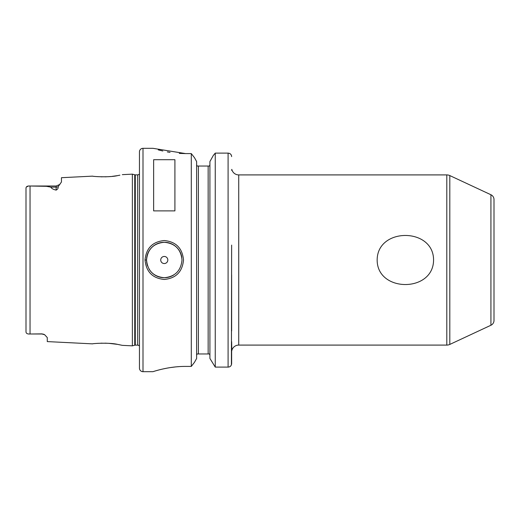 <?xml version="1.0" encoding="UTF-8"?>
<svg xmlns="http://www.w3.org/2000/svg" width="520" height="520" viewBox="0 0 520 520"><rect width="100%" height="100%" fill="white"/><g stroke="black" fill="none" stroke-linecap="round" stroke-linejoin="round"><path stroke-width="0.78" d="M41.958 333.873L31.323 333.996L41.958 333.996A5.317 5.317 0 0 1 44.642 334.724A5.317 5.317 0 0 0 41.958 333.996L44.642 334.724L47.275 337.571L47.275 341.594L92.645 343.863C91.949 343.544 109.558 342.322 117.988 344.468L122.323 345.351L132.366 345.852L132.366 174.148L134.738 174.785L134.738 345.215L132.366 345.852M119.906 175.169L117.988 175.533C109.564 177.678 91.942 176.456 92.645 176.137L61.458 177.697L61.458 181.987L58.065 186.791C58.416 188.084 57.772 189.189 56.134 190.112L56.134 187.115L50.824 187.115C51.493 188.468 53.261 189.469 56.134 190.112M97.24 176.612L98.234 176.683M101.017 176.813L102.037 176.839M105.085 176.833L106.301 176.794M108.238 176.703L110.643 176.52M112.06 176.384L117.072 175.689M118.365 175.468L119.808 175.188M182 260L182 260C180.953 249.236 175.039 243.321 164.262 242.275C153.498 243.334 147.595 249.243 146.542 260C147.589 270.757 153.498 276.666 164.262 277.726C175.032 276.686 180.941 270.777 182 260M145.035 260C146.172 248.177 152.581 241.69 164.262 240.539C175.955 241.683 182.37 248.17 183.514 260C182.37 271.837 175.955 278.324 164.262 279.461C152.581 278.311 146.172 271.817 145.035 260L146.542 260A17.726 17.726 0 0 0 147.622 266.071M433.57 260C433.44 292.819 377.084 292.597 377.163 260C377.24 227.24 433.589 227.344 433.57 260M31.323 333.996L30.043 333.99C27.45 334.178 26.104 333.463 26 331.858C26.104 333.463 27.45 334.178 30.043 333.99L30.043 186.011L46.456 186.322L50.824 187.115M167.817 260A3.543 3.543 0 0 0 164.274 256.458A3.543 3.543 0 0 0 160.726 260A3.543 3.543 0 0 0 164.274 263.543A3.543 3.543 0 0 0 167.817 260M181.818 257.471A17.726 17.726 0 0 0 163.007 242.32A17.726 17.726 0 0 0 146.542 260M490.932 194.753A5.317 5.317 0 0 1 494 199.569L494 320.431A5.317 5.317 0 0 1 490.932 325.247L490.932 194.753L449.807 175.572A7.091 7.091 0 0 0 446.81 174.909L238.725 174.909A7.091 7.091 0 0 1 231.81 169.37L231.634 170.3L231.822 169.422M231.634 245.108L231.406 364.897M238.725 174.909L238.725 345.091A7.091 7.091 0 0 0 231.81 350.63L231.634 341.64M490.932 325.247L449.807 344.428A7.091 7.091 0 0 1 446.81 345.091L446.81 174.909M143 148.317A3.543 3.543 0 0 0 139.458 151.866L139.458 368.134A3.543 3.543 0 0 0 143 371.683L152.925 371.683C152.601 371.859 167.947 366.308 185.542 366.412L191.295 366.412L191.295 153.589L185.542 153.589L152.925 148.317L143 148.317L143 371.683M139.458 173.901A2.126 2.126 0 0 1 137.683 174.857L137.683 345.144A2.126 2.126 0 0 1 139.458 346.099M137.683 174.857L135.291 174.857L135.291 345.144L137.683 345.144M135.291 174.857A2.126 2.126 0 0 1 134.738 174.785M135.291 345.144A2.126 2.126 0 0 0 134.738 345.215M122.323 174.649L132.366 174.148M153.634 210.886L174.909 210.886L174.909 159.698L153.634 159.698L153.634 210.886M238.725 345.091L446.81 345.091M209.514 353.957L209.917 355.134L209.514 353.957L208.15 353.957L208.15 166.042L197.035 166.042L196.625 164.866M208.15 166.042L209.514 166.042L209.917 164.866M196.625 355.134L197.035 353.957L196.625 355.134M26 331.519L26 188.143C26.104 186.537 27.45 185.822 30.043 186.011L56.134 186.004L59.898 184.444L56.134 186.004L56.134 187.115A5.317 4.739 180 0 0 58.065 186.791M28.301 186.076L26.299 187.089M158.256 149.877L162.097 150.833M162.5 150.93L162.845 151.008M167.336 151.918L170.047 152.38M179.283 153.394L185.354 153.589M179.036 366.626L176.046 366.866M175.754 366.893L170.079 367.621M169.526 367.705L167.44 368.062M167.323 368.082L162.845 368.992M158.171 370.149L156.832 370.519M231.634 349.7L231.634 363.688C231.374 365.846 230.191 366.984 228.092 367.094L228.092 153.114L215.248 153.114L213.304 155.467L209.917 161.551L213.304 155.467L215.248 153.114L228.092 153.114C230.263 153.341 231.446 154.505 231.634 156.605L231.569 155.941M231.634 330.909L231.634 274.892M196.625 358.449L194.454 362.356L191.295 366.412L194.454 362.356L196.625 358.449L196.625 161.551L194.454 157.644L196.625 161.551M209.917 358.449L215.248 367.094L209.917 358.449L209.917 161.551M194.454 157.644L191.295 153.589L194.454 157.644M198.4 166.042L198.4 353.957L208.15 353.957M228.092 367.094L215.248 367.094L215.248 153.114M198.4 353.957L197.035 353.957M228.111 153.114L229.353 153.348M230.107 153.732L230.568 154.109M231.069 154.713L231.342 155.214M119.769 344.806L118.242 344.513M117.247 344.338L108.992 343.35M106.359 343.207L105.02 343.168M102.056 343.161L101.023 343.187M98.273 343.31L97.448 343.369M149.058 269.1A17.726 17.726 0 0 0 150.228 270.816M150.573 271.245A17.726 17.726 0 0 0 173.602 275.074M449.807 175.572L449.807 344.428"/></g></svg>
